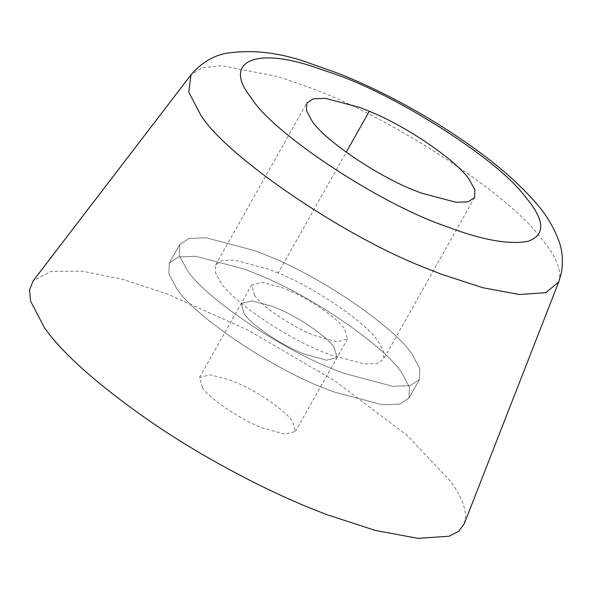 <?xml version="1.0" encoding="UTF-8"?>
<svg xmlns="http://www.w3.org/2000/svg" width="591" height="591" viewBox="0 0 591 591"><rect width="100%" height="100%" fill="white"/><g stroke="black" fill="none" stroke-linecap="round" stroke-linejoin="round"><path stroke-width="0.44" stroke-dasharray="2.96 2.22" d="M276.92 308.229L271.468 306.042L251.825 300.841L241.217 303.53L244.017 313.474C250.518 324.282 282.291 345.875 304.033 353.95L326.468 360.244L337.077 357.548L334.277 347.611C327.968 337.284 298.669 316.872 276.92 308.229L271.468 306.042L251.825 300.841L241.217 303.53L244.017 313.474C250.518 324.282 282.291 345.875 304.033 353.95L326.468 360.244L337.077 357.548L334.277 347.611C327.968 337.284 298.669 316.872 276.92 308.229M254.433 294.99C260.934 305.791 292.708 327.392 314.449 335.466L336.885 341.753L347.493 339.064L344.693 329.128C338.384 318.8 309.086 298.389 287.337 289.745L281.885 287.558L262.241 282.358L251.626 285.047L254.433 294.99M268.994 256.272L255.371 250.813L206.259 237.804L188.943 238.469L179.73 244.534L179.287 255.475L186.741 269.385C202.994 296.401 282.424 350.397 336.781 370.579L343.755 373.298L392.867 386.307L410.184 385.642L419.396 379.577L419.832 368.636L412.385 354.726C396.613 328.921 323.366 277.888 268.994 256.272L255.371 250.813L206.259 237.804L188.943 238.469L179.73 244.534L179.287 255.475L186.741 269.385C202.994 296.401 282.424 350.397 336.781 370.579L343.755 373.298L392.867 386.307L410.184 385.642L419.396 379.577L419.832 368.636L412.385 354.726C396.613 328.921 323.366 277.888 268.994 256.272M258.585 274.756L244.955 269.297L195.843 256.287L178.526 256.952L169.314 263.017L168.878 273.958L176.325 287.869C192.577 314.885 272.008 368.88 326.365 389.07L333.339 391.789L382.451 404.791L399.767 404.126L408.979 398.061L409.415 387.12L401.969 373.209C386.196 347.405 312.949 296.372 258.585 274.756L244.955 269.297L195.843 256.287L178.526 256.952L169.314 263.017L168.878 273.958L176.325 287.869C192.577 314.885 272.008 368.88 326.365 389.07L333.339 391.789L382.451 404.791L399.767 404.126L408.979 398.061L409.415 387.12L401.969 373.209C386.196 347.405 312.949 296.372 258.585 274.756M278.169 273.012L268.632 269.186L234.25 260.077L222.127 260.542L215.678 264.79L215.375 272.451L220.591 282.188C231.968 301.1 287.566 338.894 325.619 353.026L330.495 354.925L364.876 364.034L376.992 363.568L383.448 359.321L383.751 351.66L378.536 341.923C367.499 323.861 316.222 288.142 278.169 273.012L346.215 152.242M464.245 523.781L465.582 516.46C465.331 506.317 460.323 494.593 450.564 481.288L407.022 435.316L334.838 380.84L248.279 330.251L167.94 294.237L122.817 279.373L82.164 271.114L50.996 271.432L33.148 280.873M202.358 387.408C208.859 398.216 240.626 419.817 262.374 427.891L284.803 434.178L295.419 431.489L292.611 421.546C286.303 411.225 257.004 390.814 235.255 382.17L229.81 379.983L210.16 374.783L199.551 377.472L202.358 387.408M558.702 282.055L559.847 275.805C559.633 267.154 555.363 257.151 547.03 245.804L538.268 234.775C502.513 188.847 381.106 112.275 305.961 86.256L277.578 76.512L221.913 65.719L202.506 67.706L190.982 74.858M199.551 377.472L251.626 285.047M347.493 339.064L295.419 431.489M179.73 244.534L169.314 263.017L179.73 244.534M419.396 379.577L408.979 398.061L419.396 379.577M215.678 264.79L306.818 103.048M474.58 197.579L383.448 359.321"/><path stroke-width="0.89" d="M311.723 120.446C323.1 139.35 378.705 177.152 416.751 191.285L421.634 193.183L456.008 202.285L468.131 201.827L474.58 197.579L474.891 189.918L469.675 180.181C458.638 162.119 407.362 126.4 369.301 111.263L359.764 107.444L325.39 98.335L313.267 98.8L306.818 103.048L306.507 110.709L311.723 120.446M190.982 74.858L33.148 280.873L29.55 289.922L30.555 301.092L44.406 327.673C62.727 353.773 98.313 385.251 151.178 422.107C202.41 457.168 263.231 489.126 310.851 508.356L327.03 514.724L375.307 530.43L418.014 538.364L449.071 536.236L458.779 531.22L464.245 523.781L558.702 282.055L561.45 272.517C563.253 260.867 562.388 250.318 558.872 240.855C553.331 226.242 545.39 213.277 535.04 201.959C511.259 174.773 476.014 147.026 429.288 118.725C398.541 100.426 368.681 85.496 339.729 73.919L305.621 61.819C278.176 52.385 251.958 49.511 226.974 53.19C213.388 55.495 201.398 62.72 190.982 74.858L188.773 92.1L200.585 114.772C225.311 155.677 344.324 237.183 427.862 268.898L441.662 274.327L482.84 287.728L519.275 294.495L545.759 292.678L558.702 282.055M346.215 152.242L369.301 111.263M313.097 66.628C251.788 46.231 223.428 63.577 251.012 97.478C271.838 132.635 378.75 203.393 445.415 226.146C481.251 239.887 508.836 244.94 528.162 241.291C544.089 235.395 544.828 222.681 530.386 203.149L523.323 194.254C494.482 157.213 396.591 95.461 335.983 74.481L313.097 66.628"/></g></svg>
